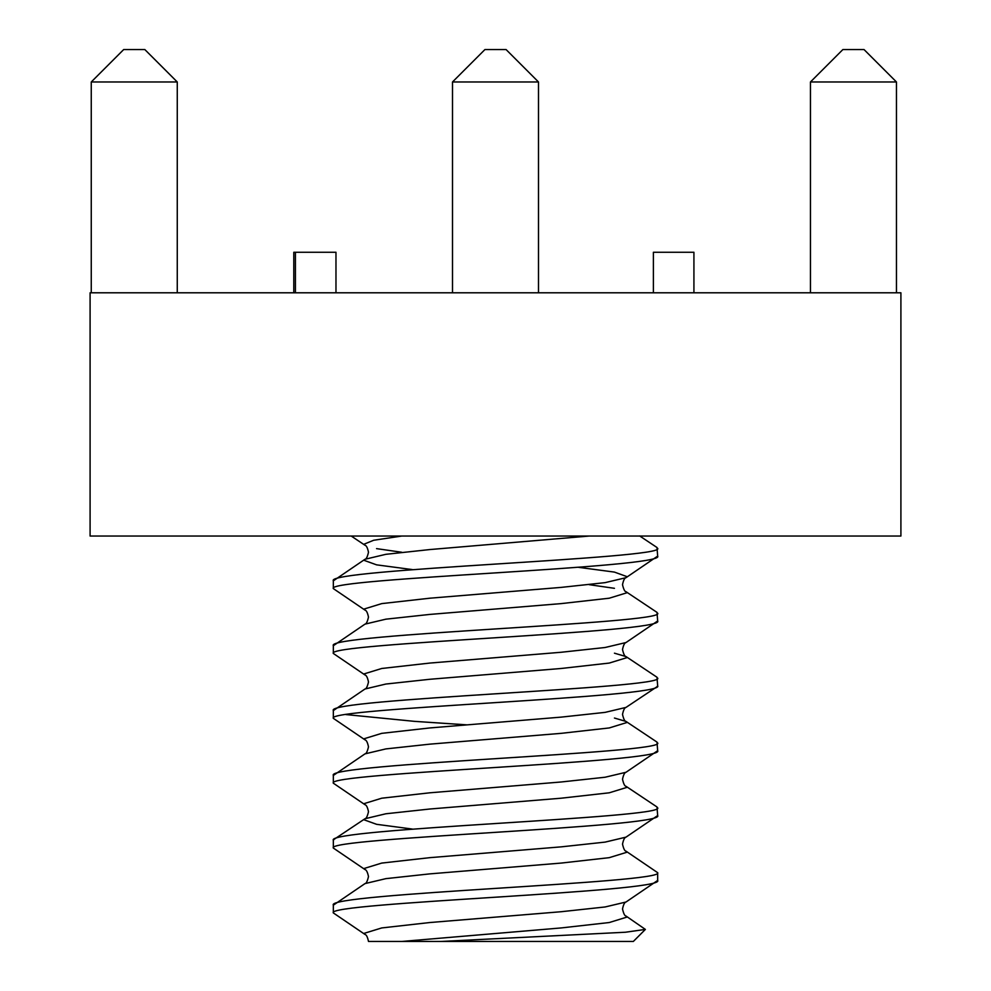 <?xml version="1.0" encoding="UTF-8"?>
<svg xmlns="http://www.w3.org/2000/svg" width="991" height="991" viewBox="0 0 991 991"><rect width="100%" height="100%" fill="white"/><g stroke="black" fill="none" stroke-linecap="round" stroke-linejoin="round"><path stroke-width="1.49" d="M900.906 292.791L90.094 292.791L90.094 536.044L900.906 536.044L900.906 292.791M177.265 81.98L144.822 49.55L123.689 49.55L91.259 81.98L177.265 81.98L177.265 292.791M91.259 81.98L91.259 292.791M538.497 292.791L538.497 81.98L452.503 81.98L452.503 292.791M452.503 81.98L484.933 49.55L506.067 49.55L538.497 81.98M896.459 81.98L864.028 49.55L842.883 49.55L810.452 81.98L896.459 81.98L896.459 292.791M810.452 81.98L810.452 292.791M295.429 292.791L295.429 252.259L335.974 252.259L335.974 292.791M295.429 252.259L293.794 252.259L293.794 292.791M653.391 292.791L653.391 252.259L693.923 252.259L693.923 292.791M578.657 567.347L614.42 572.092L626.857 576.589L626.015 577.679L605.129 582.634L561.179 587.39L429.821 598.205L381.746 603.606L364.143 609.019L364.985 610.109L333.335 588.592C324.193 578.335 666.683 567.781 657.665 556.112L656.996 547.503L639.629 535.933M657.665 620.973L626.015 642.54L605.129 647.495L561.179 652.264L429.821 663.066L381.746 668.479L364.143 673.88L364.985 674.97L333.335 653.453C324.193 643.196 666.683 632.642 657.665 620.973L656.996 612.376L626.015 591.701L626.857 592.791L609.254 598.205L561.179 603.606L429.821 614.42L385.871 619.177L364.985 624.132C366.224 624.107 367.401 621.778 368.491 617.12C367.587 612.748 366.422 610.406 364.985 610.109M656.897 686.8L626.015 707.401L605.129 712.368L561.179 717.125L429.821 727.939L381.746 733.34L364.143 738.741L364.985 739.843L333.335 718.326C324.193 708.07 666.683 697.503 657.665 685.846L656.996 677.237L626.015 656.575L614.445 653.18M657.665 750.707L626.015 772.274L605.129 777.229L561.179 781.986L429.821 792.8L381.746 798.201L364.143 803.614L364.985 804.704L333.335 783.187C324.193 772.93 666.683 762.376 657.665 750.707L656.996 742.098L626.015 721.436L614.445 718.041M467.108 724.867L414.424 721.349L345.847 714.561M657.665 815.568L626.015 837.135L605.129 842.102L561.179 846.859L429.821 857.661L381.746 863.074L364.143 868.475L364.985 869.565L333.335 848.048C324.193 837.791 666.683 827.237 657.665 815.568L656.996 806.971L626.015 786.297L626.857 787.399L609.254 792.8L561.179 798.201L429.821 809.015L385.871 813.772L364.985 818.739L364.143 819.83L376.58 824.314L412.343 829.058M657.665 872.687L626.015 851.17L626.857 852.26L609.254 857.661L561.179 863.074L429.821 873.876L385.871 878.645L364.985 883.6L333.335 905.167C324.317 893.498 666.807 882.944 657.665 872.687L657.665 880.442C666.683 892.098 324.193 902.665 333.335 912.922L333.335 905.167M657.665 880.442L626.015 902.008L605.129 906.963L561.179 911.72L429.821 922.534L381.746 927.935L364.143 933.349L364.985 934.439L333.335 912.922M368.491 941.45L440.933 941.45L368.491 941.45C367.587 937.077 366.422 934.736 364.985 934.439M657.665 807.814C666.807 818.071 324.317 828.637 333.335 840.294L334.103 839.352M657.665 742.953C666.807 753.21 324.317 763.764 333.335 775.433L364.985 753.866L385.871 748.911L429.821 744.154L561.179 733.34L609.254 727.939L626.857 722.526L626.015 721.436C624.776 721.411 623.599 719.07 622.509 714.424C623.413 710.052 624.578 707.71 626.015 707.401M657.665 678.092C666.807 688.349 324.317 698.903 333.335 710.572L364.985 689.005L385.871 684.038L429.821 679.281L561.179 668.479L609.254 663.066L626.857 657.665L626.015 656.575C624.776 656.55 623.599 654.209 622.509 649.551C623.413 645.178 624.578 642.837 626.015 642.54M657.665 613.218C666.807 623.475 324.317 634.042 333.335 645.698L364.985 624.132M657.665 548.357C666.807 558.614 324.317 569.168 333.335 580.837L364.985 559.271L385.871 554.316L429.821 549.559L589.211 536.044M401.764 941.45L561.179 927.935L609.254 922.534L626.857 917.121L626.015 916.031L645.364 929.409L625.457 932.234L440.933 941.45L633.336 941.45L645.376 929.409M656.897 686.788L657.665 685.846M626.015 591.701C624.776 591.677 623.599 589.335 622.509 584.69C623.413 580.317 624.578 577.976 626.015 577.679L657.665 556.112M333.335 588.592L333.335 580.837M333.335 653.453L333.335 645.698M333.335 718.326L333.335 710.572M333.335 783.187L333.335 775.433M333.335 848.048L333.335 840.294M614.445 588.32L589.236 584.69M412.343 569.59L376.58 564.845L364.143 560.361L364.985 559.271C366.224 559.246 367.401 556.905 368.491 552.26C367.587 547.887 366.422 545.545 364.985 545.248L364.143 544.146L373.657 540.256L401.789 536.044M401.764 552.26L376.555 548.63M626.015 902.008C624.578 902.305 623.413 904.647 622.509 909.02C623.599 913.665 624.776 916.006 626.015 916.031M364.985 869.565C366.422 869.875 367.587 872.216 368.491 876.589C367.401 881.234 366.224 883.576 364.985 883.6M626.015 837.135C624.578 837.445 623.413 839.773 622.509 844.146C623.599 848.804 624.776 851.145 626.015 851.17M364.985 804.704C366.422 805.002 367.587 807.343 368.491 811.716C367.401 816.373 366.224 818.702 364.985 818.739L334.103 839.34M626.015 772.274C624.578 772.571 623.413 774.912 622.509 779.285C623.599 783.943 624.776 786.272 626.015 786.297M364.985 739.843C366.422 740.141 367.587 742.482 368.491 746.855C367.401 751.5 366.224 753.841 364.985 753.866M364.985 674.97C366.422 675.28 367.587 677.609 368.491 681.994C367.401 686.639 366.224 688.98 364.985 689.005M364.985 545.248L351.384 536.156"/></g></svg>
